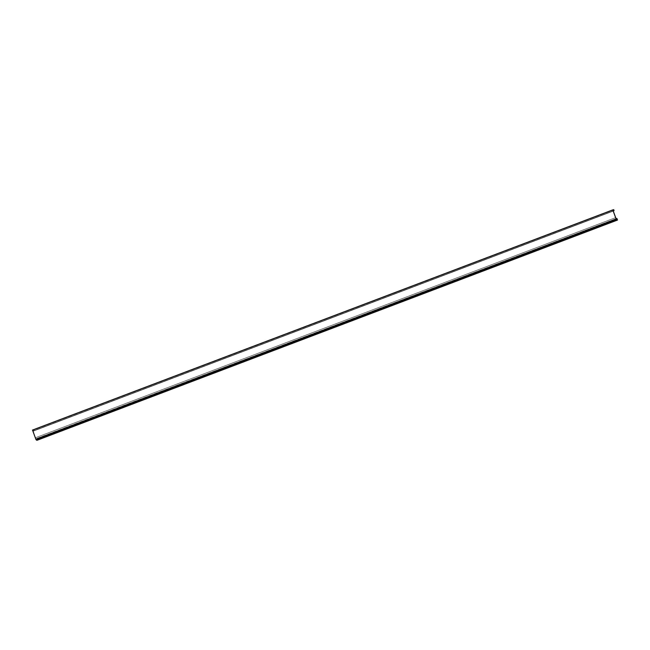 <?xml version="1.0" encoding="UTF-8"?>
<svg xmlns="http://www.w3.org/2000/svg" width="650" height="650" viewBox="0 0 650 650"><rect width="100%" height="100%" fill="white"/><g stroke="black" fill="none" stroke-linecap="round" stroke-linejoin="round"><path stroke-width="0.49" stroke-dasharray="3.25 2.44" d="M617.012 220.114L37.172 440.148L616.939 219.919L37.091 439.92L616.939 219.919L37.083 439.896L36.603 438.815L35.847 438.986L616.127 218.822L35.847 438.986L616.127 218.847L35.847 438.986L36.042 439.538L616.712 219.318L36.433 439.481L616.712 219.318L36.449 439.506L36.627 439.993L616.907 219.83L36.701 440.196L616.98 220.033L36.733 440.277L616.915 219.863L36.636 440.026L36.051 439.554L35.847 438.986L616.159 218.928L36.603 438.815L616.265 219.213L36.782 439.075L37.164 440.131L617.012 220.114M36.619 440.115L616.915 219.952L36.619 440.115M32.5 430.056L613.738 209.682L33.459 429.845L33.784 430.714L614.071 210.551L33.792 430.739L33.459 429.845L612.983 209.999L32.5 430.056M613.754 209.706L612.983 209.999L613.754 209.706M613.178 210.023L32.89 430.186L33.483 430.056L33.727 430.723L613.202 210.868L33.792 430.739L613.21 210.893L33.743 430.747L33.483 430.056L613.104 210.145L32.898 430.186L613.161 210.031L32.89 430.186L32.996 431.251L613.275 211.088L32.996 431.251L35.392 437.775L615.68 217.612L35.392 437.775L36.042 438.726L616.322 218.562L36.636 438.587L616.915 218.424L36.636 438.587L37.083 439.806L617.362 219.643L37.156 439.993L617.443 219.83L37.212 440.172L617.467 220.017M32.898 430.186L35.474 437.97L35.986 438.718L36.636 438.587L37.156 439.993L617.467 219.863L37.212 440.172M616.127 218.822L35.847 438.986M612.966 210.072L32.679 430.235M33.792 430.739L614.071 210.576"/><path stroke-width="0.97" d="M37.212 440.172L617.459 219.838L36.733 440.318L616.907 219.952L36.571 439.944L616.85 219.757L36.481 439.692L616.761 219.529L36.562 439.936L616.761 219.529L36.481 439.692L616.744 219.505L36.481 439.684L616.354 219.594L36.075 439.757L32.508 430.081L612.788 209.918L616.338 219.57L36.059 439.733L32.508 430.081L612.788 209.918L32.5 430.056L612.788 209.893L32.5 430.056M616.883 218.652L616.265 219.213L617.061 218.912L617.435 219.919L616.931 219.895L617.378 219.757L616.931 219.895L617.378 219.757L616.899 218.652L616.127 218.822L616.883 218.652M616.127 218.847L616.33 219.375L616.127 218.847M612.942 209.861L613.738 209.682L612.942 209.861M613.738 209.682L614.071 210.551L613.738 209.682M613.186 210.023L613.762 209.893L613.104 210.145L613.762 209.893L614.071 210.559L613.275 211.088L613.178 210.023L613.762 209.893L614.014 210.559L613.202 210.868L613.169 210.023M615.68 217.612L613.275 211.088L615.68 217.612M616.915 218.424L616.322 218.562L616.915 218.424L617.362 219.643L616.915 218.424M617.467 220.025L616.338 219.578L612.788 209.918M37.221 440.204L617.492 220.049M616.907 219.952L36.619 440.115M36.733 440.318L617.012 220.155"/></g></svg>
